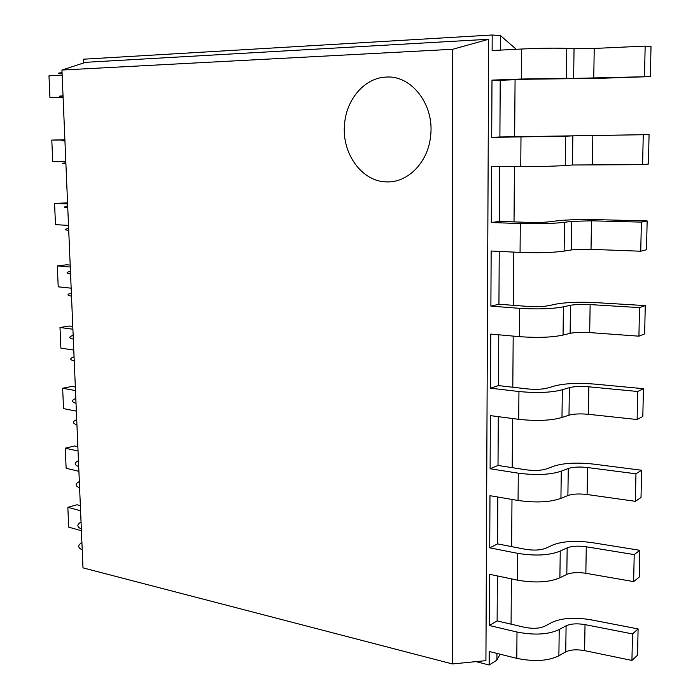 <?xml version="1.0" encoding="UTF-8"?>
<svg xmlns="http://www.w3.org/2000/svg" width="700" height="700" viewBox="0 0 700 700"><rect width="100%" height="100%" fill="white"/><g stroke="black" fill="none" stroke-linecap="round" stroke-linejoin="round"><path stroke-width="1.05" d="M500.395 50.111L500.474 35.586L515.296 48.466L515.296 49.35M515.069 79.73L514.649 136.867M514.43 166.513L514.028 221.891M513.8 252.105L513.406 305.34M513.188 336.096L512.811 387.24M512.575 418.53L512.216 467.661M511.98 499.441L511.639 546.613M511.403 578.874L511.07 624.164M496.939 653.406L496.904 660.082L500.106 654.202M497.385 575.925L497.123 620.918L524.641 627.322C533.234 628.941 540.067 628.512 545.142 626.019L552.3 622.239C562.004 617.969 574.892 617.155 590.949 619.798L638.102 628.915L632.503 633.911L585.025 624.61C577.133 623.298 570.824 623.7 566.099 625.809L565.74 651.875L558.88 655.751C548.336 661.036 534.301 661.903 516.793 658.359L489.23 651.49L489.16 665L475.991 661.631M497.831 497.017L497.569 543.883L525.341 549.281C534.012 550.646 540.907 550.253 546.026 548.109L553.236 544.845C563.028 541.17 576.021 540.435 592.235 542.649L639.844 550.305L634.218 554.601L586.267 546.779C578.296 545.685 571.935 546.044 567.166 547.864L566.808 574.403L559.895 577.78C549.255 582.374 535.097 583.161 517.423 580.142L489.597 574.289L489.352 625.511L497.123 620.918M498.295 416.658L498.015 465.448L526.05 469.805C534.809 470.899 541.765 470.549 546.928 468.764L554.199 466.051C564.06 462.98 577.176 462.332 593.548 464.1L641.62 470.251L635.95 473.804L587.536 467.53C579.486 466.646 573.064 466.97 568.26 468.492L567.892 495.521L560.928 498.365C550.2 502.241 535.911 502.941 518.061 500.483L489.983 495.679L489.729 547.837L497.569 543.883M498.767 334.801L498.47 385.586L526.767 388.859C535.614 389.672 542.631 389.366 547.837 387.957L555.17 385.805C565.119 383.373 578.358 382.804 594.878 384.108L643.431 388.692L637.726 391.493L588.822 386.811C580.702 386.164 574.219 386.444 569.371 387.642L568.995 415.179L561.977 417.471C551.154 420.604 536.742 421.225 518.718 419.335L490.367 415.616L490.105 468.746L498.015 465.448M499.24 251.396L498.934 304.255L527.511 306.39C536.436 306.915 543.524 306.661 548.774 305.637L556.168 304.08C566.195 302.295 579.548 301.822 596.234 302.645L645.269 305.594L639.529 307.606L590.135 304.588C581.936 304.176 575.391 304.412 570.509 305.287L570.124 333.34L563.045 335.064C552.134 337.426 537.582 337.96 519.383 336.656L490.761 334.075L490.499 388.185L498.47 385.586M499.73 166.416L499.415 221.401L528.264 222.373C537.276 222.591 544.425 222.39 549.719 221.76L557.174 220.815C567.289 219.721 580.773 219.336 597.616 219.66L647.15 220.92L641.375 222.11L591.474 220.815L571.664 221.384L571.27 249.961L564.13 251.09C553.131 252.648 538.44 253.094 520.065 252.411L491.155 251.002L490.892 306.136L498.934 304.255M83.449 63.026L83.3 59.211L492.196 35L492.126 50.54L521.701 49.018C540.514 48.151 555.529 47.941 566.764 48.387L574.044 48.729L573.633 78.409L650.352 76.606L599.97 78.312L529.541 79.205L500.22 80.272L499.896 136.99L649.066 134.619L572.845 135.879L572.442 164.999L565.241 165.515C554.146 166.241 539.315 166.591 520.756 166.548L491.566 166.364L491.295 222.539L499.415 221.401M62.09 73.614C57.391 73.377 57.374 73.08 62.055 72.704M63.087 97.16L49.945 97.668L48.982 75.819L62.151 75.093M500.22 80.272L491.986 80.106L521.456 79.03L566.37 78.286L566.764 48.387M491.986 80.106L491.706 137.357L499.896 136.99M565.241 165.515L565.626 136.176L491.706 137.357M564.13 251.09L564.506 222.311C553.472 223.589 538.738 224 520.293 223.536L491.295 222.539M563.045 335.064L563.413 306.819C552.466 308.91 537.871 309.418 519.61 308.324L490.892 306.136M561.977 417.471L562.336 389.751C551.486 392.63 537.023 393.216 518.945 391.527L490.499 388.185M560.928 498.365L561.278 471.153C550.524 474.775 536.191 475.457 518.289 473.183L490.105 468.746M559.895 577.78L560.245 551.058C549.579 555.415 535.378 556.176 517.641 553.341L489.729 547.837M558.88 655.751L559.221 629.519C548.642 634.576 534.572 635.416 517.003 632.039L489.352 625.511M61.941 70.044L85.645 62.309L488.688 39.261L485.923 660.651L452.41 663.95L452.725 49.28L61.941 70.044L82.985 567.875L452.41 663.95M488.688 39.261L452.725 49.28M574.044 48.729L594.23 48.449L645.164 46.095L651.017 46.646L650.352 76.606M500.474 35.586L492.196 35M573.633 78.409L566.37 78.286M565.626 136.176L572.845 135.879M649.066 134.619L648.41 164.019L642.609 164.64L572.442 164.999M564.506 222.311L571.664 221.384M647.15 220.92L646.511 249.76L640.745 251.23L591.019 249.349C582.767 249.095 576.179 249.305 571.27 249.961M563.413 306.819L570.509 305.287M645.269 305.594L644.648 333.9L638.916 336.175L589.689 332.588C581.516 332.098 574.989 332.342 570.124 333.34M562.336 389.751L569.371 387.642M643.431 388.692L642.81 416.465L637.122 419.527L588.385 414.295C580.291 413.569 573.825 413.866 568.995 415.179M561.278 471.153L568.26 468.492M641.62 470.251L641.016 497.508L635.364 501.323L587.108 494.515C579.084 493.561 572.679 493.894 567.892 495.521M560.245 551.058L567.166 547.864M639.844 550.305L639.258 577.071L633.631 581.604L585.847 573.282C577.903 572.11 571.559 572.486 566.808 574.403M559.221 629.519L566.099 625.809M638.102 628.915L637.525 655.2L631.934 660.424L584.614 650.633C576.739 649.25 570.447 649.67 565.74 651.875M489.16 665L496.904 660.082M81.419 530.731L68.714 527.153L67.848 507.325L80.57 510.72M82.224 549.867C77.683 547.68 77.578 545.256 81.918 542.596M81.051 522.034C76.694 524.571 76.79 526.881 81.34 528.955M80.351 505.636L77.035 504.761L67.848 507.325M78.907 471.336L66.141 468.3L65.266 448.192L78.05 451.045M79.599 487.795C75.04 485.931 74.953 483.849 79.336 481.548M78.453 460.688C74.051 462.866 74.139 464.835 78.706 466.594M77.866 446.723L74.532 445.988L65.266 448.192M76.361 411.119L63.534 408.634L62.641 388.255L75.486 390.556M76.939 424.839C72.362 423.299 72.284 421.558 76.72 419.624M75.828 398.466C71.374 400.277 71.444 401.896 76.029 403.322M75.337 387.004L71.986 386.409L62.641 388.255M73.78 350.07L60.891 348.154L59.99 327.495L72.896 329.219M74.235 360.955C69.641 359.756 69.58 358.374 74.06 356.825M73.159 335.361C68.661 336.779 68.714 338.039 73.316 339.124M72.782 326.463L69.414 326.016L59.99 327.495M71.164 288.172L58.214 286.834L57.295 265.886L70.271 267.024M71.496 296.144C66.885 295.286 66.841 294.271 71.374 293.116M70.455 271.338C65.905 272.37 65.94 273.254 70.56 273.989M70.184 265.09L66.806 264.793L57.295 265.886M68.513 225.4L55.492 224.656L54.565 203.42L67.603 203.954M68.723 230.37C64.085 229.862 64.059 229.233 68.635 228.48M67.707 206.386C63.105 207.008 63.123 207.506 67.769 207.883M67.559 202.86L54.565 203.42M65.817 161.735L52.736 161.612L51.791 140.07L64.899 139.982M65.896 163.616C61.241 163.485 61.233 163.24 65.87 162.899M64.916 140.49C60.27 140.683 60.27 140.787 64.934 140.796M64.89 139.755L51.791 140.07M49.945 97.668L63.105 97.519M63.035 95.865C58.363 96.11 58.371 96.276 63.053 96.355M631.934 660.424L632.503 633.911M633.631 581.604L634.218 554.601M635.364 501.323L635.95 473.804M637.122 419.527L637.726 391.493M638.916 336.175L639.529 307.606M640.745 251.23L641.375 222.11M642.609 164.64L643.247 134.96M644.508 76.361L645.164 46.095M386.304 77.079C364.91 77.586 346.395 99.094 344.566 124.058C341.425 153.405 362.075 182.105 387.012 181.886C408.091 182.718 428.356 161.963 430.64 135.695C434.464 104.799 411.539 75.11 386.304 77.079M521.701 49.018L521.456 79.03M520.992 137.112L520.756 166.548M520.293 223.536L520.065 252.411M519.61 308.324L519.383 336.656M518.945 391.527L518.718 419.335M518.289 473.183L518.061 500.483M517.641 553.341L517.423 580.142M517.003 632.039L516.793 658.359M584.614 650.633L585.025 624.61M585.847 573.282L586.267 546.779M587.108 494.515L587.536 467.53M588.385 414.295L588.822 386.811M589.689 332.588L590.135 304.588M591.019 249.349L591.474 220.815M592.375 164.526L592.839 135.45M593.758 78.085L594.23 48.449"/></g></svg>
